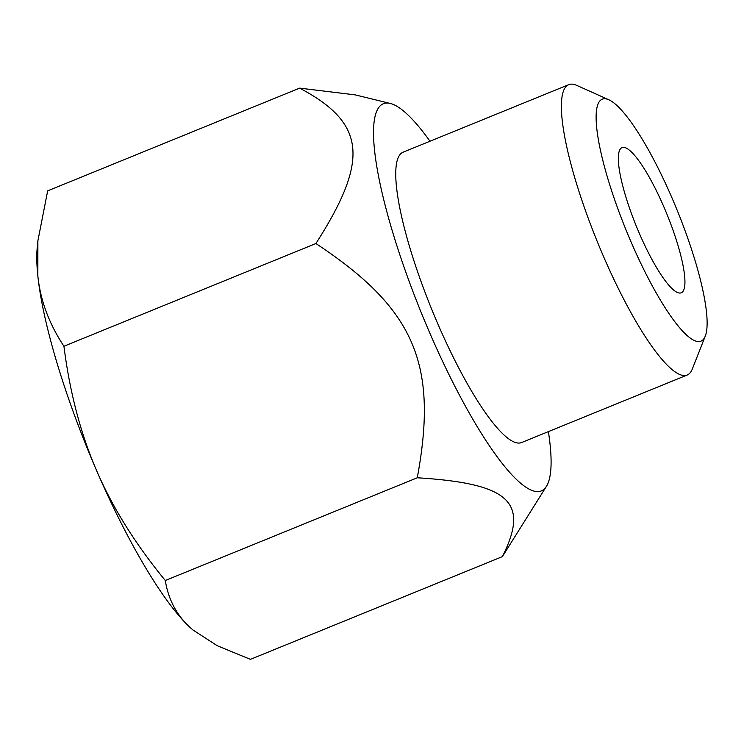 <?xml version="1.0" encoding="UTF-8"?>
<svg xmlns="http://www.w3.org/2000/svg" width="744" height="744" viewBox="0 0 744 744"><rect width="100%" height="100%" fill="white"/><g stroke="black" fill="none" stroke-linecap="round" stroke-linejoin="round"><path stroke-width="1.12" d="M193.003 630.01A222.131 46.565 -112.2 0 1 192.928 629.945A222.131 46.565 -112.2 0 1 189.887 627.248A222.131 46.565 -112.2 0 1 96.655 470.701A222.131 46.565 -112.2 0 1 37.842 275.875A222.131 46.565 -112.2 0 1 37.2 247.966L37.879 240.861L37.842 275.875C40.334 300.232 49.03 323.696 63.928 346.248C69.824 392.553 80.724 434.031 96.655 470.701C112.474 507.408 135.362 544.013 165.298 580.506C168.311 599.339 176.514 614.925 189.887 627.248L193.087 630.075L217.248 645.718L250.412 659.351L502.377 556.624C529.709 502.07 509.686 483.516 417.272 477.778C438.383 363.797 414.538 308.695 315.902 243.53C369.554 159.7 365.732 123.141 299.637 88.127L355.158 94.869L390.405 103.481A209.064 43.822 67.8 0 0 421.764 313.912A209.064 43.822 67.8 0 0 546.468 486.288A209.064 43.822 67.8 0 0 548.384 431.622M608.89 99.798L576.684 85.365A156.798 32.866 67.8 0 0 568.779 84.649A156.798 32.866 67.8 0 0 597.544 242.256A156.798 32.866 67.8 0 0 687.168 375.041A156.798 32.866 67.8 0 0 692.32 369.005L705.256 336.167A130.665 27.389 -112.2 0 1 626.271 230.538A130.665 27.389 -112.2 0 1 608.89 99.798A130.665 27.389 -112.2 0 1 671.888 197.681A130.665 27.389 -112.2 0 1 705.256 336.167M568.779 84.649L403.146 152.176A156.798 32.866 67.8 0 0 431.911 309.783A156.798 32.866 67.8 0 0 521.535 442.568L687.168 375.041M639.487 233.709A78.399 16.433 -112.2 0 1 622.049 147.6A78.399 16.433 -112.2 0 1 663.788 206.693A78.399 16.433 -112.2 0 1 681.234 292.801A78.399 16.433 -112.2 0 1 639.487 233.709M299.637 88.127L47.672 190.855L37.879 240.861M429.986 141.23A209.064 43.822 67.8 0 0 390.405 103.481M546.468 486.288L502.377 556.624M315.902 243.53L63.928 346.248M417.272 477.778L165.298 580.506"/></g></svg>
